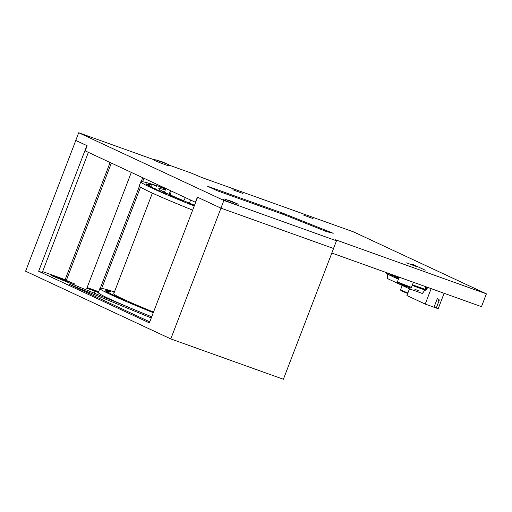 <?xml version="1.0" encoding="UTF-8"?>
<svg xmlns="http://www.w3.org/2000/svg" width="512" height="512" viewBox="0 0 512 512"><rect width="100%" height="100%" fill="white"/><g stroke="black" fill="none" stroke-linecap="round" stroke-linejoin="round"><path stroke-width="0.77" d="M154.56 159.923L78.707 132.742L75.757 140.429L87.142 145.741L85.171 150.867L195.411 202.278L197.382 197.152L220.934 208.134L333.53 248.486L336.486 240.794L335.558 239.795L486.4 293.85L353.523 231.885L201.715 177.485L191.302 173.088L168.896 165.056M486.4 293.85L481.478 306.669L331.827 253.043M220.934 208.134L223.885 200.442L336.486 240.794M154.483 160.109A8.243 0.326 21 0 0 153.85 160.019A8.243 0.326 21 0 0 161.427 163.264A8.243 0.326 21 0 0 169.235 165.92A8.243 0.326 21 0 0 168.698 165.568M78.707 132.742L223.885 200.442M223.68 199.533A8.243 0.326 21 0 0 223.046 199.443A8.243 0.326 21 0 0 230.624 202.688A8.243 0.326 21 0 0 238.426 205.344A8.243 0.326 21 0 0 237.894 204.992M313.062 218.611L302.944 214.848L313.062 218.611M242.995 193.504L232.877 189.741L242.995 193.504M416.704 266.637L406.586 262.874L416.704 266.637M411.962 264.013L425.242 270.202L411.962 264.013M282.886 213.216L333.222 233.28L326.592 231.622L284.8 214.963L217.242 190.758L207.398 186.163L282.886 213.216L282.528 214.15M190.592 200.032L189.402 203.136M185.402 197.606L183.706 200.755M170.566 195.046L171.136 190.957M170.522 190.669L169.101 194.374M165.862 188.499L164.448 192.186M73.958 284.832L74.362 283.776A10.995 0.435 -159 0 1 66.362 280.25L65.139 279.674L110.112 162.502M128.736 307.334L51.046 275.424L74.362 283.776M66.368 280.25L111.347 163.072L66.362 280.25A10.995 0.435 -159 0 1 66.368 280.25M131.322 172.39L86.893 288.128A10.995 0.435 -159 0 1 86.278 288.045L85.664 289.645M197.626 197.267L220.973 208.154L333.536 248.474M220.973 208.154L170.778 338.912L25.6 271.206L75.795 140.454L86.899 145.626M143.936 178.272L142.605 181.741L143.936 178.272M140.531 187.149L101.664 288.403L140.531 187.149M142.707 177.702L141.197 181.632M139.411 186.285L100.25 288.301M98.656 291.686L87.117 287.552M65.139 279.674L42.605 271.603M88.371 152.365L42.246 272.538L38.643 271.245L86.867 145.619M38.643 271.245L149.37 322.88L197.594 197.254M149.766 321.85L68.73 284.058L151.27 317.939M86.278 288.045L94.989 291.168A24.736 0.979 21 0 0 98.323 292.557M94.989 291.168L94.227 293.158M333.568 248.506L283.379 379.258L170.778 338.912M153.517 312.083A80.39 3.187 -159 0 1 113.734 293.779L152.371 193.114M156.819 186.163L153.453 184.966L156.742 186.368M165.325 189.901A75.994 3.008 21 0 0 158.778 188.698A75.994 3.008 21 0 0 194.528 205.248M150.989 187.002L155.501 188.877L150.925 187.168M147.968 185.331L151.981 187.046L147.898 185.51M146.541 184.262L149.984 185.779L146.47 184.442M146.733 183.808L149.805 184.992L146.662 183.987M148.538 183.974L151.552 185.158L148.467 184.16M151.923 184.768L148.845 183.686L151.846 184.96M165.606 189.165L159.494 186.829L165.6 189.171M155.539 189.229L160.454 191.232L155.482 189.389M186.893 202.765L192.429 204.87L186.861 202.854M161.536 191.981L166.765 194.067L161.478 192.122M177.37 198.816L182.906 200.954L177.325 198.925M168.858 195.194L174.298 197.331L168.813 195.322M192.653 210.138A95.232 3.77 -159 0 1 139.245 185.907L140.819 181.805A95.232 3.77 -159 0 1 165.811 188.634M194.227 206.035A95.232 3.77 -159 0 1 140.819 181.805M114.458 291.891A95.232 3.77 21 0 0 99.891 288.467L98.317 292.57A95.232 3.77 21 0 0 151.706 316.794M99.891 288.467A95.232 3.77 21 0 0 153.28 312.691M127.936 301.862L133.37 303.994L127.885 301.99M120.608 298.643L125.837 300.73L120.557 298.79M114.618 295.891L119.533 297.894L114.554 296.051M136.442 305.478L141.984 307.616L136.403 305.587M145.971 309.434L151.507 311.533L145.933 309.517M110.995 291.43L107.923 290.349L110.925 291.622M105.805 290.47L108.877 291.654L105.734 290.65M114.259 292.403L112.525 291.629L114.33 292.224M107.04 291.994L111.059 293.709L106.976 292.173M105.613 290.925L109.056 292.442L105.542 291.104M107.61 290.637L110.63 291.821L107.539 290.822M110.061 293.664L114.573 295.539L109.997 293.83M425.715 286.739L425.485 289.478L412.448 284.806M388.992 274.01L388.358 273.715M392.115 275.462L391.488 275.168M395.245 276.922L394.611 276.627M398.368 278.381L397.734 278.086M425.485 289.478L425.235 290.131L412.198 285.459M388.416 273.318L388.986 274.048M391.654 274.483L391.629 275.328L392.109 275.501M391.27 275.93L389.53 275.117A1.05 0.909 -65 0 1 389.459 275.091L391.334 275.962A1.05 0.909 -65 0 0 391.405 275.994L392.294 276.314M394.893 275.642L394.618 276.371L395.232 276.96M398.131 276.8L397.741 277.824L398.362 278.419M425.254 290.074L425.51 290.17A1.05 0.909 -65 0 0 426.746 289.498L427.571 287.354M425.76 289.517L426.995 287.149M388.147 274.47L387.059 273.965A1.05 0.909 115 0 1 386.573 272.678L386.586 272.666M387.846 273.114L387.795 273.248A1.05 0.909 115 0 0 388.275 274.534L389.133 274.842M389.459 275.091A1.05 0.909 -65 0 1 389.043 273.83L390.918 274.707L391.085 274.278M391.334 275.962A1.05 0.909 -65 0 1 390.918 274.707M394.394 277.389L392.653 276.576A1.05 0.909 -65 0 1 392.166 275.29L394.042 276.166L394.323 275.437M392.378 274.739L392.166 275.29M395.386 277.754L394.528 277.446A1.05 0.909 -65 0 1 394.042 276.166M397.523 278.842L395.776 278.029A1.05 0.909 -65 0 1 395.296 276.749L397.171 277.619L397.562 276.595M395.616 275.904L395.296 276.749M398.451 279.085A1.05 0.909 -65 0 1 398.419 278.202L398.733 278.349M398.861 277.062L398.419 278.202M398.413 279.181L397.651 278.906A1.05 0.909 -65 0 1 397.171 277.619M424.966 290.035L422.342 293.485L414.445 290.579M410.176 287.866L409.843 289.005L387.226 278.458L387.59 274.214M417.773 291.846A47.571 40.064 -42.4 0 0 418.406 290.63L415.027 289.421A47.571 40.064 137.6 0 0 414.413 290.643L409.843 289.005M444.109 293.28L438.176 308.723L436.262 308.038L439.066 300.73A1.376 1.197 -65 0 0 438.432 299.046L437.306 298.637L434.01 307.226L425.229 304.083L406.899 295.533L409.472 288.832M431.155 288.634L425.229 304.083M437.786 298.81A1.376 1.197 -65 0 1 438.022 300.243L439.066 300.73M434.093 307.021L436.262 308.038M414.662 265.907L408.922 263.763L414.662 265.907M311.021 217.882L305.274 215.738L311.021 217.882M240.954 192.774L235.206 190.63L240.954 192.774M163.322 162.694L158.938 160.896L163.322 162.694M155.661 159.795L162.01 161.754L169.005 164.762L155.661 159.795M232.518 202.118L228.134 200.32L232.518 202.118M224.858 199.226L231.2 201.178L238.202 204.186L224.858 199.226M402.221 285.446L400.563 289.76A8.659 0.346 21 0 0 407.891 292.941M402.554 290.899A8.109 0.32 21 0 0 401.466 290.835A8.109 0.32 21 0 0 407.706 293.434L400.87 290.515L400.563 289.76M426.176 289.293L425.523 288.992M386.573 272.678L387.795 273.248M397.344 281.978C398.592 283.59 393.933 281.542 404.019 285.709C414.573 289.286 409.062 287.891 411.456 287.392L397.344 281.978L399.181 277.178M400.48 283.834L407.885 286.675M163.77 187.949L163.91 187.59M386.989 273.939L388.211 274.509M392.582 276.544L394.458 277.421M395.712 278.003L397.587 278.88M411.456 287.392L413.414 282.278M154.79 159.302L154.394 160.346M169.005 164.762L168.608 165.805M223.987 198.733L223.59 199.77M238.202 204.186L237.805 205.229"/></g></svg>

